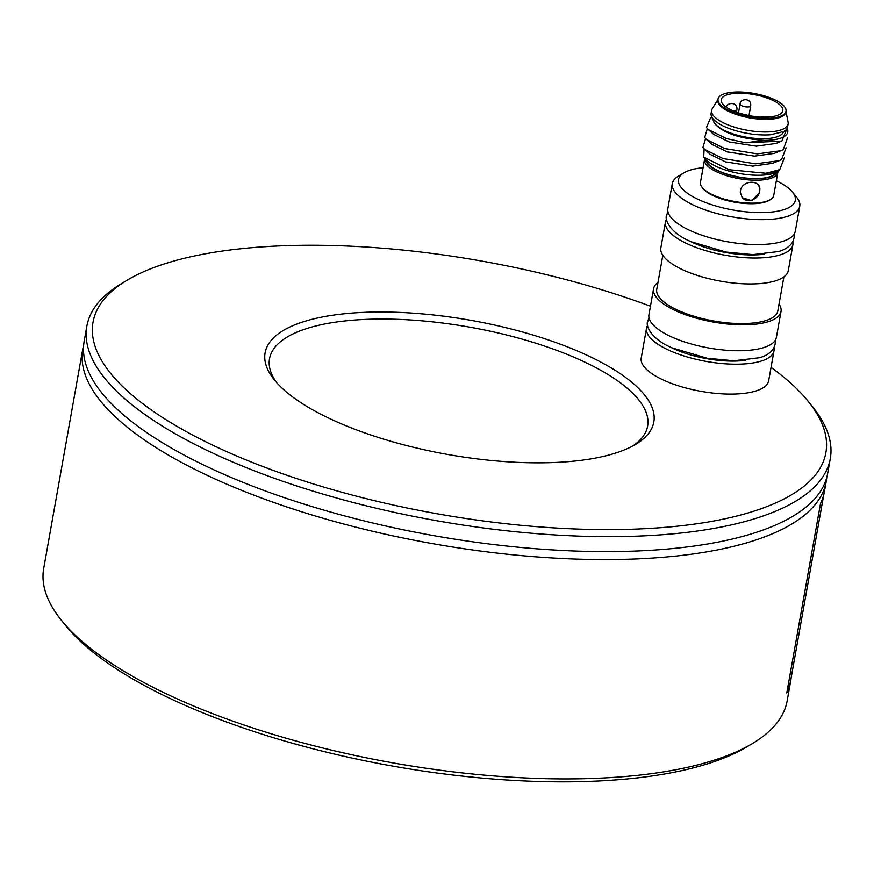 <?xml version="1.0" encoding="UTF-8"?>
<svg xmlns="http://www.w3.org/2000/svg" width="874" height="874" viewBox="0 0 874 874"><rect width="100%" height="100%" fill="white"/><g stroke="black" fill="none" stroke-linecap="round" stroke-linejoin="round"><path stroke-width="1.31" d="M632.874 445.926A192.029 66.195 10.1 0 0 647.623 426.086A192.029 66.195 10.1 0 0 554.05 349.371A192.029 66.195 10.1 0 0 355.5 319.982A192.029 66.195 10.1 0 0 269.531 358.733A192.029 66.195 10.1 0 0 276.512 382.451M353.489 312.968A197.415 68.063 -169.9 0 1 587.328 355.379A197.415 68.063 -169.9 0 1 635.857 444.232A197.415 68.063 -169.9 0 1 565.445 461.876A197.415 68.063 -169.9 0 1 274.305 379.829A197.415 68.063 -169.9 0 1 353.489 312.968M650.464 306.206A372.182 128.303 10.1 0 0 259.676 247.058A372.182 128.303 10.1 0 0 126.916 280.325A372.182 128.303 10.1 0 0 218.413 447.838A372.182 128.303 10.1 0 0 659.258 527.798A372.182 128.303 10.1 0 0 808.537 401.745A372.182 128.303 10.1 0 0 771.054 367.364M808.537 401.745L812.711 406.934A377.579 130.16 -169.9 0 1 830.3 458.621A377.579 130.16 -169.9 0 1 661.268 534.812A377.579 130.16 -169.9 0 1 270.842 477.029A377.579 130.16 -169.9 0 1 86.854 326.199A377.579 130.16 -169.9 0 1 121.213 283.755L126.916 280.325M830.3 458.621L827.634 473.577A377.579 130.16 -169.9 0 1 658.603 549.768A377.579 130.16 -169.9 0 1 268.176 491.986A377.579 130.16 -169.9 0 1 84.188 341.144L86.854 326.199M693.934 355.838A35.605 12.269 -169.9 0 1 696.392 355.969M717.62 359.76A35.605 12.269 -169.9 0 1 719.968 360.481M783.891 276.861L777.827 310.871A61.486 21.194 -169.9 0 1 765.711 320.605A61.486 21.194 -169.9 0 1 696.272 316.967A61.486 21.194 -169.9 0 1 656.756 289.305L662.82 255.295M779.051 304.01A64.731 22.309 -169.9 0 1 781.017 311.439L776.396 337.364A64.731 22.309 -169.9 0 1 763.636 347.612A64.731 22.309 -169.9 0 1 690.547 343.777A64.731 22.309 -169.9 0 1 648.956 314.662L653.566 288.737A64.731 22.309 -169.9 0 1 657.98 282.444M781.017 311.439A64.731 22.309 -169.9 0 1 768.257 321.687A64.731 22.309 -169.9 0 1 695.169 317.852A64.731 22.309 -169.9 0 1 653.566 288.737M792.86 241.574A64.731 22.309 -169.9 0 1 792.915 244.644L788.293 270.569A64.731 22.309 -169.9 0 1 775.533 280.816A64.731 22.309 -169.9 0 1 702.445 276.982A64.731 22.309 -169.9 0 1 660.853 247.866L665.464 221.941A64.731 22.309 -169.9 0 1 666.578 219.079M792.915 244.644A64.731 22.309 -169.9 0 1 780.154 254.891A64.731 22.309 -169.9 0 1 707.066 251.057A64.731 22.309 -169.9 0 1 665.464 221.941M764.182 254.192A56.635 19.523 -169.9 0 1 689.138 240.831M792.565 192.214L796.738 197.404A64.731 22.309 -169.9 0 1 799.754 206.264L795.318 231.184A64.731 22.309 -169.9 0 1 782.547 241.432A64.731 22.309 -169.9 0 1 709.47 237.597A64.731 22.309 -169.9 0 1 667.867 208.482L672.303 183.562A64.731 22.309 -169.9 0 1 678.191 176.286L683.905 172.855A59.334 20.452 10.1 0 0 706.727 202.976A59.334 20.452 10.1 0 0 783.628 209.727A59.334 20.452 10.1 0 0 792.565 192.214A59.334 20.452 10.1 0 0 776.352 180.765M799.754 206.264A64.731 22.309 -169.9 0 1 786.993 216.512A64.731 22.309 -169.9 0 1 713.905 212.677A64.731 22.309 -169.9 0 1 672.303 183.562M703.242 167.699A59.334 20.452 10.1 0 0 690.198 170.135A59.334 20.452 10.1 0 0 683.905 172.855M773.949 347.754A64.731 22.309 -169.9 0 1 774.003 350.824L768.672 380.725A64.731 22.309 -169.9 0 1 755.912 390.973A64.731 22.309 -169.9 0 1 682.823 387.138A64.731 22.309 -169.9 0 1 641.232 358.023L646.552 328.121A64.731 22.309 -169.9 0 1 647.667 325.259M774.003 350.824A64.731 22.309 -169.9 0 1 761.243 361.071A64.731 22.309 -169.9 0 1 688.155 357.237A64.731 22.309 -169.9 0 1 646.552 328.121M745.271 360.372A56.635 19.523 -169.9 0 1 670.227 347.011M83.664 345.164A377.579 130.16 10.1 0 0 82.768 349.119L43.7 568.461A377.579 130.16 10.1 0 0 61.289 620.147A377.579 130.16 10.1 0 0 642.729 774.746A377.579 130.16 10.1 0 0 752.787 743.315A377.579 130.16 10.1 0 0 787.146 700.882L790.697 680.944A377.579 130.16 10.1 0 0 791.134 677.863M82.768 349.119A377.579 130.16 10.1 0 0 279.942 504.615A377.579 130.16 10.1 0 0 681.796 555.416A377.579 130.16 10.1 0 0 826.214 481.552A377.579 130.16 10.1 0 0 826.749 477.532M752.787 743.315L747.084 746.757A372.182 128.303 -169.9 0 1 638.599 777.729A372.182 128.303 -169.9 0 1 65.463 625.336L61.289 620.147M790.697 680.944A377.579 130.16 10.1 0 1 786.775 692.984L820.511 503.555A377.579 130.16 10.1 0 0 824.444 491.527L826.214 481.552M786.84 692.59A377.47 130.128 10.1 0 0 790.588 680.922L823.789 494.564M780.58 103.088A34.523 11.897 10.1 0 0 743.359 92.163A34.523 11.897 10.1 0 0 718.024 99.133A34.523 11.897 10.1 0 0 723.443 107.284A34.523 11.897 10.1 0 0 760.664 118.209A34.523 11.897 10.1 0 0 785.999 111.238A34.523 11.897 10.1 0 0 780.58 103.088M718.024 99.133L717.849 100.128A34.523 11.897 10.1 0 0 723.268 108.278A34.523 11.897 10.1 0 0 760.489 119.203A34.523 11.897 10.1 0 0 785.824 112.233L785.999 111.238M717.991 99.341L712.299 108.638A38.838 13.383 10.1 0 0 711.644 110.343A38.838 13.383 10.1 0 0 717.74 119.509A38.838 13.383 10.1 0 0 759.615 131.799A38.838 13.383 10.1 0 0 788.119 123.955A38.838 13.383 10.1 0 0 788.086 122.141L785.955 111.446M711.644 110.343L711.108 113.325A38.838 13.383 10.1 0 0 717.215 122.502A38.838 13.383 10.1 0 0 770.256 134.782L780.406 132.389L770.256 134.782M713.37 119.17A35.605 12.269 10.1 0 0 718.996 127.287A35.605 12.269 10.1 0 0 756.982 138.529A35.605 12.269 10.1 0 0 783.443 131.657M706.279 160.062A35.605 12.269 10.1 0 0 711.895 167.163A35.605 12.269 10.1 0 0 748.483 178.296A35.605 12.269 10.1 0 0 775.981 172.484M705.711 159.505A36.14 12.455 10.1 0 0 711.447 167.196A36.14 12.455 10.1 0 0 749.346 178.558A36.14 12.455 10.1 0 0 776.735 172.091M704.826 158.5A37.221 12.826 10.1 0 0 704.542 159.472A37.221 12.826 10.1 0 0 710.376 168.267A37.221 12.826 10.1 0 0 750.515 180.044A37.221 12.826 10.1 0 0 777.816 172.528A37.221 12.826 10.1 0 0 777.871 171.391M704.542 159.472L700.456 182.404A37.221 12.826 10.1 0 0 702.183 187.495A37.221 12.826 10.1 0 0 706.301 191.198A37.221 12.826 10.1 0 0 739.623 202.298A37.221 12.826 10.1 0 0 770.344 199.643A37.221 12.826 10.1 0 0 773.73 195.459L777.816 172.528M702.183 187.495L703.024 188.533A36.14 12.455 10.1 0 0 707.011 192.127A36.14 12.455 10.1 0 0 739.371 202.91A36.14 12.455 10.1 0 0 769.207 200.321L770.344 199.643M777.904 103.285A31.289 10.783 -169.9 0 1 782.809 110.67A31.289 10.783 -169.9 0 1 759.856 116.985A31.289 10.783 -169.9 0 1 726.119 107.087A31.289 10.783 -169.9 0 1 721.214 99.702A31.289 10.783 -169.9 0 1 744.167 93.387A31.289 10.783 -169.9 0 1 777.904 103.285M712.397 117.935L714.2 123.016C722.711 132.957 739.513 138.748 764.597 140.375A39.92 13.765 10.1 0 0 787.059 128.412M764.597 140.375L745.598 142.812L781.804 141.107L787.157 128.238M766.006 173.292A43.154 14.88 10.1 0 0 779.63 170.332L779.761 169.589L766.006 173.292L729.156 169.72L703.701 157.102L704.138 148.908M702.772 171.096A10.248 1.42 103.1 0 0 702.237 174.079M759.266 192.957L751.793 200.681L742.245 197.743L740.278 192.171L740.802 189.188C744.189 179.487 761.09 180.186 759.801 189.975A10.248 8.948 -38.7 0 1 759.266 192.957A10.248 8.948 -38.7 0 1 751.487 200.19A10.248 8.948 -38.7 0 1 742.146 197.622M759.801 189.975A10.248 8.948 141.3 0 0 758.151 184.807M703.701 157.102L704.805 158.478A39.92 13.765 10.1 0 0 738.126 173.249A39.92 13.765 10.1 0 0 776.331 172.331L779.63 170.332M784.371 157.768L779.761 169.589M786.141 147.793L781.542 159.614L779.193 160.685L755.464 163.842L722.94 158.533L704.805 149.53L702.904 147.52L705.569 138.595M745.598 142.812L726.491 138.595L708.355 129.592L706.454 127.571L710.453 118.066L712.07 117.433M787.627 137.349L783.312 149.651L780.963 150.71L757.234 153.879L724.721 148.558L706.585 139.567L704.673 137.546L707.35 128.62M781.804 141.107L775.883 143.445L756.294 146.177L729.156 141.949L713.861 134.498L708.355 129.592M780.963 150.71L774.102 153.409L754.513 156.14L727.386 151.923L712.091 144.472L706.585 139.567M779.193 160.685L772.332 163.383L752.743 166.115L725.606 161.898L710.311 154.436L704.805 149.53M781.717 131.832L782.514 132.116L782.645 131.373L780.406 132.389M782.514 132.116A38.838 13.383 10.1 0 0 787.583 126.949L788.119 123.955M740.923 105.251A5.397 1.857 -169.9 0 1 740.081 103.973C739.852 98.5 751.749 97.517 750.7 105.863A5.397 1.857 -169.9 0 1 748.286 106.956A5.397 1.857 -169.9 0 1 740.923 105.251M736.465 112.2L736.913 109.687A5.397 1.857 -169.9 0 1 734.499 110.78A5.397 1.857 -169.9 0 1 732.882 110.769M649.011 317.732L647.754 321.392C645.471 325.03 650.311 338.839 672.259 347.939L707.241 358.242L733.963 360.798L759.801 357.684C766.378 355.74 771.032 352.55 773.752 348.114L775.205 344.094L775.293 340.226M667.922 211.563L666.665 215.212C664.393 218.85 669.222 232.659 691.17 241.759L726.152 252.062L752.875 254.618L778.723 251.504C785.3 249.571 789.943 246.381 792.663 241.934L794.116 237.914L794.204 234.046M738.486 112.899L740.081 103.973M749.007 115.357L750.7 105.863M726.294 107.797C726.065 102.324 737.962 101.34 736.913 109.687M740.409 113.5L749.105 115.619M759.976 116.996L770.136 116.865"/></g></svg>
